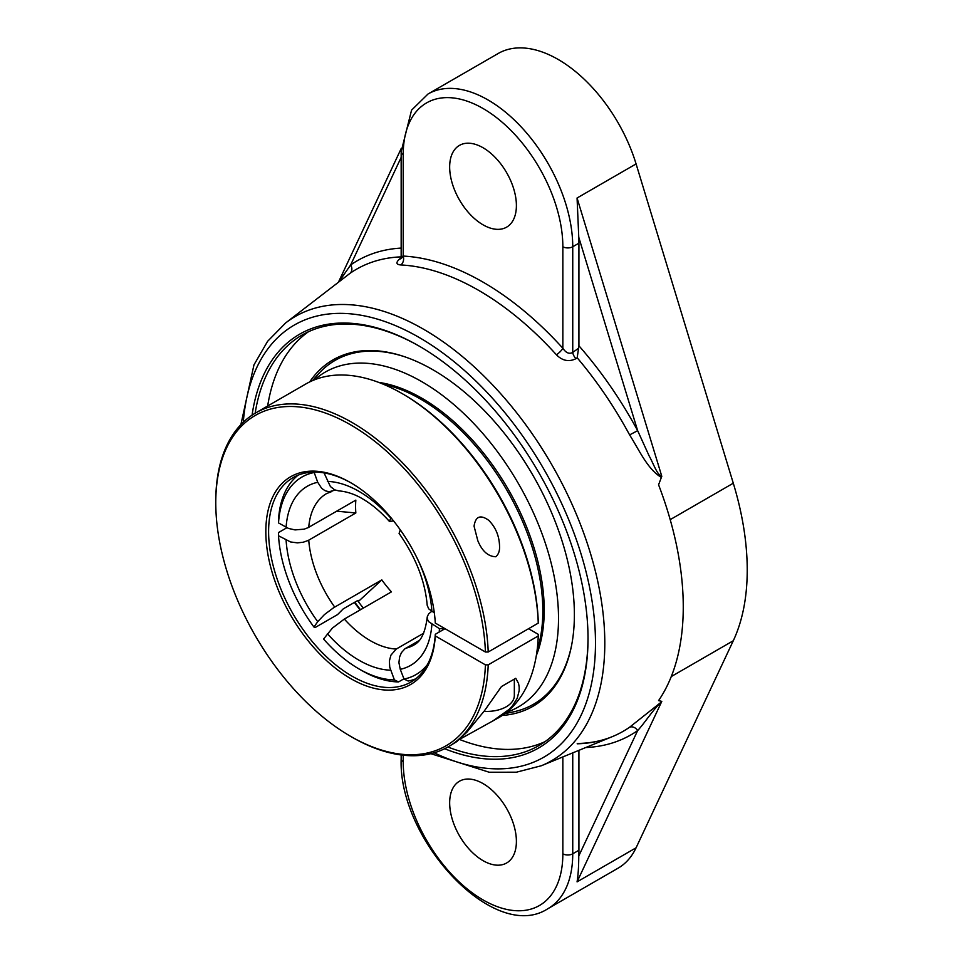 <?xml version="1.0" encoding="UTF-8"?>
<svg xmlns="http://www.w3.org/2000/svg" width="963" height="963" viewBox="0 0 963 963"><rect width="100%" height="100%" fill="white"/><g stroke="black" fill="none" stroke-linecap="round" stroke-linejoin="round"><path stroke-width="1.44" d="M588.008 637.855A236.97 136.818 60 0 1 538.943 745.543A236.97 136.818 60 0 1 447.867 747.023M255.159 413.223A236.97 136.818 60 0 1 301.973 335.1A236.97 136.818 60 0 1 419.76 346.439M444.641 748.733A238.932 137.95 -120 0 0 588.02 638.662A238.932 137.95 -120 0 0 419.061 346.042A238.932 137.95 -120 0 0 252.065 415.173M308.401 331.778A236.97 136.818 -120 0 0 267.666 406.001M459.459 739.44A236.97 136.818 -120 0 0 545.034 741.642M502.253 715.449A199.991 115.464 -120 0 0 571.492 645.908A199.991 115.464 -120 0 0 574.381 614.743A199.991 115.464 -120 0 0 404.532 356.719A199.991 115.464 -120 0 0 309.689 381.914M571.649 645.102A198.51 114.609 60 0 1 514.627 711.609M312.602 380.59A204.517 204.517 0 0 1 319.198 373.114A198.51 114.609 60 0 1 405.315 356.984M661.581 475.602L577.066 198.005L578.763 237.235L637.65 430.666L629.609 434.903C639.155 449.914 647.497 469.234 661.352 477.395L661.581 475.602C657.681 476.336 652.914 462.36 649.17 455.981L637.65 430.666A273.709 158.028 -120 0 0 578.919 345.801L577.186 357.791A266.763 154.02 60 0 1 629.609 434.903M578.607 348.197L572.744 352.434A6.994 3.503 -125.8 0 0 575.946 358.681L577.186 357.791M562.849 246.745L562.849 348.245A271.975 157.029 -120 0 0 483.029 282.123A271.975 157.029 -120 0 0 403.208 256.074L403.208 154.574A112.888 65.171 60 0 1 483.029 108.494A112.888 65.171 60 0 1 562.849 246.745A6.994 4.033 0 0 0 572.744 246.745L572.744 352.434C569.229 354.312 565.931 352.915 562.849 348.245A6.994 1.998 -42.2 0 1 556.409 354.769C562.416 360.836 568.928 362.148 575.946 358.681M402.353 257.374L400.596 258.891L401.162 256.688L403.208 256.074A6.994 5.345 -87.1 0 1 400.849 264.957A265.03 153.021 60 0 1 478.623 290.344A265.03 153.021 60 0 1 556.409 354.769M401.09 257.723C395.661 262.105 395.588 264.512 400.849 264.957M401.162 248.081A273.709 158.028 -120 0 0 350.652 264.957A6.994 5.706 -124.9 0 1 349.894 273.42A266.763 154.02 60 0 1 401.162 256.868M430.882 753.68L489.168 772.23L516.385 772.206L541.326 765.754A256.447 148.061 -120 0 0 604.8 643.272A256.447 148.061 -120 0 0 423.467 329.19A256.447 148.061 -120 0 0 285.662 322.93L349.894 273.42M401.162 157.378L350.652 264.957L338.904 281.786M585.769 747.529A273.709 158.028 -120 0 0 637.65 730.58C644.861 722.828 653.131 709.406 661.581 701.846L629.609 727.209A266.763 154.02 60 0 1 612.348 736.623L612.348 736.623A266.763 154.02 60 0 1 577.186 743.797M661.798 701.389L658.572 700.595A267.449 154.405 -120 0 0 683.261 606.955A267.449 154.405 -120 0 0 658.572 484.786L661.798 476.312M578.919 750.333L578.919 850.245A119.881 69.216 60 0 1 578.763 856.011L637.65 730.58A6.994 5.706 55.1 0 0 629.609 727.209M547.911 908.687A119.881 69.216 -120 0 0 572.744 853.808A6.994 4.033 180 0 1 562.849 853.808A112.888 65.171 60 0 1 483.029 899.899A112.888 65.171 60 0 1 403.208 761.637A6.994 4.033 0 0 1 401.162 758.784C398.032 839.652 494.26 943.86 547.911 908.687L618.053 868.193A119.881 69.216 -120 0 0 636.086 847.789L733.288 640.744A245.902 141.97 -120 0 0 733.288 483.209L636.086 163.927A119.881 69.216 -120 0 0 558.119 59.429A119.881 69.216 -120 0 0 498.184 53.495L428.041 93.989L411.562 110.143L401.162 151.721A6.994 4.033 180 0 0 403.208 154.574M483.029 224.812A47.199 27.253 60 0 1 452.201 183.223A47.199 27.253 60 0 1 459.435 145.401A47.199 27.253 60 0 1 483.029 147.736A47.199 27.253 60 0 1 513.857 189.326A47.199 27.253 60 0 1 506.622 227.148A47.199 27.253 60 0 1 483.029 224.812M578.763 856.011C578.715 866.724 578.149 875.343 577.066 881.867L661.581 701.846M483.029 783.581A47.199 27.253 60 0 1 513.857 825.171A47.199 27.253 60 0 1 506.622 862.992A47.199 27.253 60 0 1 483.029 860.645A47.199 27.253 60 0 1 452.201 819.056A47.199 27.253 60 0 1 459.435 781.246A47.199 27.253 60 0 1 483.029 783.581M578.763 237.235A119.881 69.216 60 0 1 578.919 243.182L578.919 345.801M357.959 600.443A113.79 65.701 -120 0 0 358.537 601.225L358.826 600.37L357.153 600.852L343.249 608.869L337.58 614.575L315.334 627.419L313.95 627.045L317.73 621.665L324.471 614.55L333.583 607.749L381.805 579.882L358.296 601.562A114.477 66.098 -120 0 0 363.34 608.086M400.307 529.879L399.079 533.418C415.763 557.216 425.14 581.171 427.199 605.294L428.728 608.881L434.325 612.877M393.554 520.899L389.485 521.489L390.87 517.613M403.942 678.807L398.586 681.912L394.409 679.926L389.738 667.215L389.377 660.991L390.93 655.153L396.262 649.038L423.612 633.245M298.109 475.18A117.992 68.12 -120 0 0 278.524 519.719L278.536 522.933L288.503 528.434L295.063 529.915L304.224 529.144L308.184 527.628L355.841 500.122A87.416 50.473 60 0 0 355.588 506.406A87.416 50.473 60 0 0 355.841 512.966L308.184 540.472L303.176 542.241L297.398 542.855L290.585 541.964L278.536 535.777L278.524 532.563L286.902 527.724M350.652 736.37L352.037 737.177A192.72 111.263 -120 0 0 448.397 746.722A192.72 111.263 -120 0 0 488.205 664.855L485.412 664.855A190.746 110.131 60 0 1 350.652 736.37A190.746 110.131 60 0 1 215.772 502.746A190.746 110.131 60 0 1 347.872 423.299A190.746 110.131 60 0 1 485.412 652.011L435.288 623.061A119.954 69.252 -120 0 0 350.652 482.68A119.954 69.252 -120 0 0 265.848 529.518A119.954 69.252 -120 0 0 346.945 676.327A119.954 69.252 -120 0 0 435.288 635.917L435.288 634.304L445.026 628.683L439.453 628.683L428.728 621.725L427.367 619.137L427.343 616.452L428.691 613.852L431.677 611.349M419.35 640.407L404.821 648.881L401.427 652.661L399.609 656.922L398.923 662.676L400.259 669.321L404.039 679.059L408.216 681.046A117.992 68.12 -120 0 0 415.703 678.843M324.05 472.905L330.381 486.508L334.667 489.842L338.832 490.901C349.665 491.66 359.139 496.727 362.305 498.702C371.562 504.034 380.614 511.642 389.485 521.489M335.208 490.083L329.021 491.756L325.169 490.769L321.702 488.385L317.73 482.294L314.058 472.111M396.262 649.038A87.416 50.473 60 0 1 344.333 619.065L391.435 591.872A87.416 50.473 60 0 1 381.805 579.882M336.665 511.197L355.841 512.966M344.333 619.065L332.404 628.093L323.58 639.035A114.055 65.857 60 0 0 358.994 668.936L361.775 670.537A117.992 68.12 -120 0 0 398.586 681.912M394.409 679.926A114.055 65.857 60 0 1 358.994 668.936M278.536 522.933A114.055 65.857 60 0 1 313.95 472.556M313.95 627.045A114.055 65.857 60 0 1 278.536 535.777M439.453 628.683A114.055 65.857 60 0 1 439.188 632.053M427.464 664.542A114.055 65.857 60 0 1 404.039 679.059M536.343 655.478A173.051 99.911 -120 0 0 544.215 610.169A173.051 99.911 -120 0 0 378.676 382.383M506.586 712.259A193.274 111.588 -120 0 0 558.516 618.427A193.274 111.588 -120 0 0 466.706 416.341A193.274 111.588 -120 0 0 314.624 379.759M537.089 650.398A173.051 99.911 -120 0 0 542.819 610.975A173.051 99.911 -120 0 0 383.443 384.273M435.288 634.304A117.992 68.12 60 0 1 411.032 682.009A117.992 68.12 60 0 1 352.037 676.158A117.992 68.12 60 0 1 274.961 572.178A117.992 68.12 60 0 1 293.041 477.636A117.992 68.12 60 0 1 351.351 483.089M485.412 664.855L435.288 635.917M538.257 623.109L538.257 621.496A190.746 110.131 -120 0 0 403.497 394.373L402.101 393.566A192.72 111.263 60 0 1 538.257 623.109L488.205 652.011A192.72 111.263 -120 0 0 401.607 461.867A192.72 111.263 -120 0 0 255.689 412.922A192.72 111.263 -120 0 0 215.772 501.145L215.772 502.746M485.412 652.011L488.205 652.011M255.689 412.922L305.74 384.02A192.72 111.263 60 0 1 402.101 393.566M495.825 556.746C488.109 556.518 482.09 551.149 477.792 540.64L474.061 526.183C475.517 516.337 480.405 514.386 488.71 520.297C495.68 527.303 499.303 535.994 499.556 546.37C499.773 550.908 498.521 554.375 495.825 556.746M360.499 609.723A119.954 69.252 60 0 1 354.805 602.2M354.408 602.429A117.992 68.12 -120 0 0 360.126 609.94M528.531 628.731L538.257 634.34L538.257 635.953A192.72 111.263 60 0 1 498.461 717.82L459.279 739.548M538.257 635.953L488.205 664.855M448.397 746.722L456.895 741.534L466.911 732.145L484.521 710.67L501.458 686.547L515.759 678.289L518.563 683.453L519.177 686.956L519.177 690.664L517.191 698.331L512.436 705.855L509.054 709.454L492.069 721.504M484.028 711.332A27.53 15.889 0 0 0 514.338 695.527L514.338 679.108M243.29 422.203A249.489 144.041 60 0 1 419.061 337.411A249.489 144.041 60 0 1 595.483 642.983A249.489 144.041 60 0 1 434.169 752.801M285.662 322.93L267.606 341.299L253.967 364.857L240.894 424.611M733.288 483.209L670.2 519.635M636.086 163.927L577.066 198.005M578.919 243.182L572.744 246.745A119.881 69.216 -120 0 0 487.976 99.923A119.881 69.216 -120 0 0 428.041 93.989M403.208 761.637L403.208 755.197M562.849 756.93L562.849 853.808M578.919 850.245L572.744 853.808L572.744 752.873M636.086 847.789L577.066 881.867M733.288 640.744L671.271 676.556M431.893 611.469A103.39 59.694 -120 0 0 417.027 557.962M403.461 534.465A103.39 59.694 -120 0 0 400.259 529.939M390.629 517.962A103.39 59.694 -120 0 0 358.994 491.383A103.39 59.694 -120 0 0 327.36 481.428M327.36 633.654A103.39 59.694 -120 0 0 390.629 670.176M317.73 482.294A103.39 59.694 -120 0 0 286.095 527.291M308.738 527.315A87.416 50.473 60 0 1 326.589 493.574L331.874 491.503M427.199 617.343C424.346 640.022 416.594 643.272 414.006 644.981A87.416 50.473 60 0 1 405.892 648.183M334.703 607.075A87.416 50.473 60 0 1 308.738 540.159M286.095 540.135A103.39 59.694 -120 0 0 317.73 621.665M400.259 669.321A103.39 59.694 -120 0 0 431.893 624.313M541.326 765.754L612.348 736.623C601.706 740.992 590.078 743.28 577.427 743.484M338.482 282.099L401.21 148.495M401.162 256.688L401.162 151.721M401.162 758.784L401.162 754.956M504.865 713.595A204.517 204.517 0 0 0 514.639 711.609"/></g></svg>
